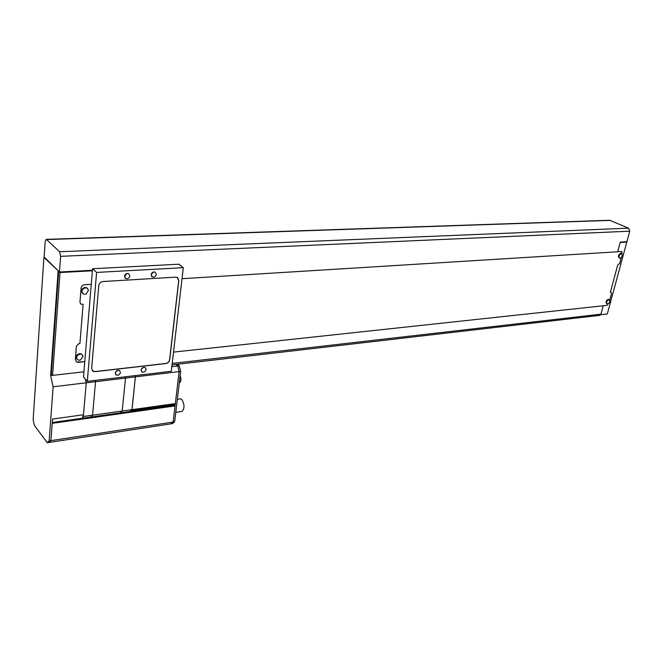 <?xml version="1.0" encoding="UTF-8"?>
<svg xmlns="http://www.w3.org/2000/svg" width="663" height="663" viewBox="0 0 663 663"><rect width="100%" height="100%" fill="white"/><g stroke="black" fill="none" stroke-linecap="round" stroke-linejoin="round"><path stroke-width="0.99" d="M79.552 360.216L80.463 360.009L83.074 356.246L81.731 354.349L80.057 354.067C76.411 355.542 75.673 357.498 77.853 359.943L79.552 360.216M82.229 354.672L79.635 353.611C76.311 354.78 75.408 356.619 76.933 359.139M84.955 294.248L86.256 293.916L88.552 290.137L87.01 288.065L85.486 287.792C81.648 289.3 80.961 291.355 83.414 293.974L84.955 294.248M87.524 288.372L85.046 287.377C81.532 288.562 80.671 290.518 82.452 293.228M609.836 300.836L608.767 299.618C606.653 300.861 606.131 302.278 607.184 303.869L608.087 303.778M608.791 299.469L608.195 299.336C606.081 300.571 605.559 301.988 606.612 303.579L607.01 303.787M622.234 254.924L621.173 253.689C619.002 254.948 618.48 256.415 619.598 258.081L620.609 257.924M621.107 253.539L620.585 253.423C618.413 254.683 617.891 256.142 619.018 257.816L619.449 258.015M617.709 265.018L619.648 263.443L621.264 257.468L619.648 263.443L617.709 265.018L610.35 292.3L617.709 265.018M599.742 315.356L600.96 314.171L603.214 305.776L600.819 314.693L607.325 313.947L626.792 242.094L620.228 242.451L617.717 251.774L621.712 251.6L622.118 254.327L621.347 251.55L182.018 278.7L617.717 251.774L620.328 242.07L626.891 241.722L629.751 231.18L628.574 228.163L609.711 220.273L46.211 239.376M91.262 284.311L84.715 284.717C82.66 285.04 81.45 286.184 81.085 288.165L79.941 302.386L80.952 304.176L83.115 304.276L79.908 343.616L78.806 343.724L76.436 346.011L75.342 359.653L76.668 362.081L78.375 362.363L84.773 361.675L76.668 362.081L75.342 359.653L76.436 346.011L78.806 343.724L79.908 343.616L83.115 304.276L80.952 304.176L79.941 302.386L81.085 288.165C81.45 286.184 82.66 285.04 84.715 284.717L91.262 284.311M173.499 352.111L606.811 305.386L608.874 303.273L606.811 305.386L173.499 352.111M609.711 300.19L611.493 293.593L611.137 292.284L610.35 292.3L611.137 292.284L611.493 293.593L609.711 300.19M92.397 270.802L60.026 272.543L44.156 257.012L45.175 241.705L46.145 239.376L46.609 239.567L59.579 251.758L60.615 256.332L59.488 272.021L92.439 270.264M626.792 242.094L626.054 241.763M58.7 271.25L51.316 373.866L52.576 375.374L83.919 371.802M60.026 272.543L52.576 375.374M58.692 271.25L43.915 257.36L33.15 419.613L34.377 425.422L47.313 442.735L49.161 440.903L53.115 386.786L50.645 375.465L52.476 375.258M50.645 375.465L58.12 271.275M83.72 371.827L83.87 372.465M85.403 379.219L86.215 382.8L83.497 414.756L82.287 418.245M43.915 257.36L44.479 257.335M49.161 440.903L50.927 440.638L52.51 419.082L83.497 414.756M53.115 386.786L86.215 382.8M177.568 364.236L179.267 365.835L177.734 366.017L176.035 364.418L177.734 366.017L179.143 371.595L173.134 422.066L170.897 423.839L49.062 442.461L50.927 440.638L52.195 423.359L175.057 405.913L173.134 422.066L50.927 440.638L49.062 442.461L47.313 442.735M115.246 373.07L116.29 375.051C118.412 375.54 119.804 374.678 120.484 372.457L119.439 370.468C117.326 369.979 115.926 370.849 115.246 373.07M115.412 372.382L117.674 370.344M141.111 370.045L142.139 372.018C144.169 372.473 145.52 371.62 146.191 369.457L145.164 367.476C143.133 367.02 141.783 367.882 141.111 370.045M141.294 369.324L143.291 367.435M124.495 276.239L125.788 278.559C127.901 279.024 129.268 278.145 129.89 275.924L128.589 273.595C126.476 273.139 125.116 274.018 124.495 276.239M124.487 276.28L127.105 273.446M151.114 274.689L152.374 276.993C154.404 277.424 155.722 276.554 156.335 274.391L155.076 272.087C153.054 271.656 151.728 272.526 151.114 274.689L153.476 271.987M87.292 381.349L171.278 371.288L183.303 267.67L96.599 272.427L87.292 381.349L83.48 377.048L92.571 268.739L96.599 272.427M92.571 268.739L178.886 264.206L183.303 267.67M178.811 280.532L177.12 277.374L175.687 277.134L103.022 281.535C100.652 281.908 99.243 283.25 98.804 285.562L91.618 368.537L93.135 371.355L95.091 371.661L165.849 363.556C167.971 363.117 169.256 361.849 169.703 359.76L178.811 280.532L177.717 277.722M92.273 370.692L95.008 371.57L165.758 363.473C167.88 363.026 169.164 361.758 169.604 359.669L178.712 280.457M135.144 375.623L135.401 376.899L125.489 378.092L125.232 376.808L125.489 378.092L95.538 381.706L95.281 380.396L95.538 381.706L86.215 382.824L83.347 416.488L82.361 417.632M135.401 376.899L132.028 409.651L122.216 411.027L125.489 378.092L122.216 411.027L92.58 415.195L95.538 381.706L92.58 415.195L83.347 416.488M122.216 411.027L120.169 412.892L122.216 411.027M90.624 417.068L92.58 415.195L90.624 417.068M132.028 409.651L129.956 411.508M171.808 366.714L177.734 366.017L179.143 371.595L135.401 376.866L131.954 409.742M179.267 365.835L180.676 371.413L179.143 371.595L175.339 403.593L132.02 409.676M175.339 403.593L174.427 404.339L131.349 410.414M131.15 410.604L131.125 411.342L52.261 422.497M174.427 404.339L174.328 405.176L131.075 411.292M174.328 405.176L175.057 405.913M180.137 375.962L180.319 376.136C181.314 379.418 181.082 381.581 179.615 382.609M181.911 411.458L182.035 411.441C184.712 408.565 184.645 404.579 181.828 399.491L180.278 398.861L177.352 399.259M86.173 382.609L85.477 379.302M174.651 421.834L173.134 422.066L170.897 423.839L172.405 423.607L174.651 421.834L180.676 371.413M60.615 256.332L629.751 231.18M59.579 251.758L628.574 228.163M46.609 239.567L610.383 220.389M600.96 314.171L172.189 363.432M81.731 354.349L81.309 353.885M80.463 360.009L83.074 356.246M87.01 288.065L86.571 287.643M86.256 293.916L88.552 290.137M609.189 299.668L608.617 299.378M607.805 303.878C609.529 303.115 610.134 301.839 609.637 300.049M621.546 253.73L620.958 253.465M620.253 258.073C621.977 257.236 622.565 255.918 622.018 254.128M599.808 315.348L172.015 364.882M115.387 374.089L116.29 375.051M141.285 371.156L142.139 372.018M124.801 277.698L125.788 278.559M151.462 276.231L152.374 276.993M182.035 411.441L175.786 412.353"/></g></svg>
